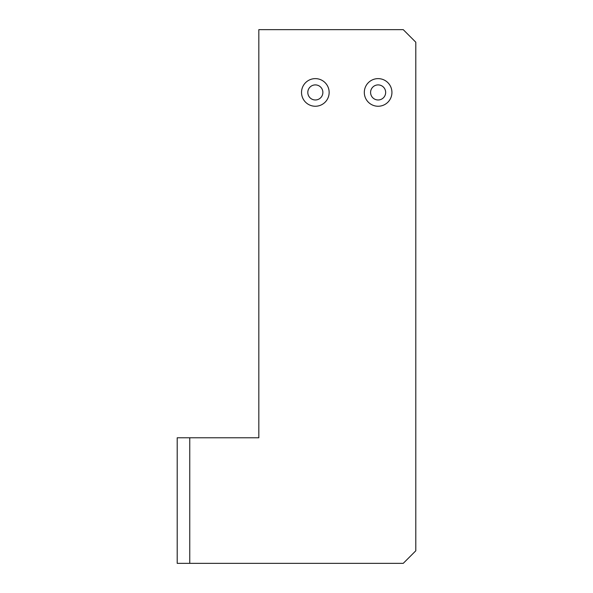 <?xml version="1.0" encoding="UTF-8"?>
<svg xmlns="http://www.w3.org/2000/svg" width="593" height="593" viewBox="0 0 593 593"><rect width="100%" height="100%" fill="white"/><g stroke="black" fill="none" stroke-linecap="round" stroke-linejoin="round"><path stroke-width="0.89" d="M301.526 92.441A13.817 13.817 0 0 0 315.335 106.251A13.817 13.817 0 0 0 329.152 92.441A13.817 13.817 0 0 0 315.335 78.624A13.817 13.817 0 0 0 301.526 92.441M307.804 92.441A7.531 7.531 0 0 0 315.335 99.972A7.531 7.531 0 0 0 322.874 92.441A7.531 7.531 0 0 0 315.335 84.903A7.531 7.531 0 0 0 307.804 92.441M364.31 92.441A13.817 13.817 0 0 0 378.126 106.251A13.817 13.817 0 0 0 391.936 92.441A13.817 13.817 0 0 0 378.126 78.624A13.817 13.817 0 0 0 364.31 92.441M370.588 92.441A7.531 7.531 0 0 0 378.126 99.972A7.531 7.531 0 0 0 385.658 92.441A7.531 7.531 0 0 0 378.126 84.903A7.531 7.531 0 0 0 370.588 92.441M177.203 437.775L258.83 437.775L258.83 29.65L403.24 29.65L415.797 42.207L415.797 550.793L403.24 563.35L177.203 563.35L177.203 437.775M189.76 437.775L189.76 563.35"/></g></svg>

